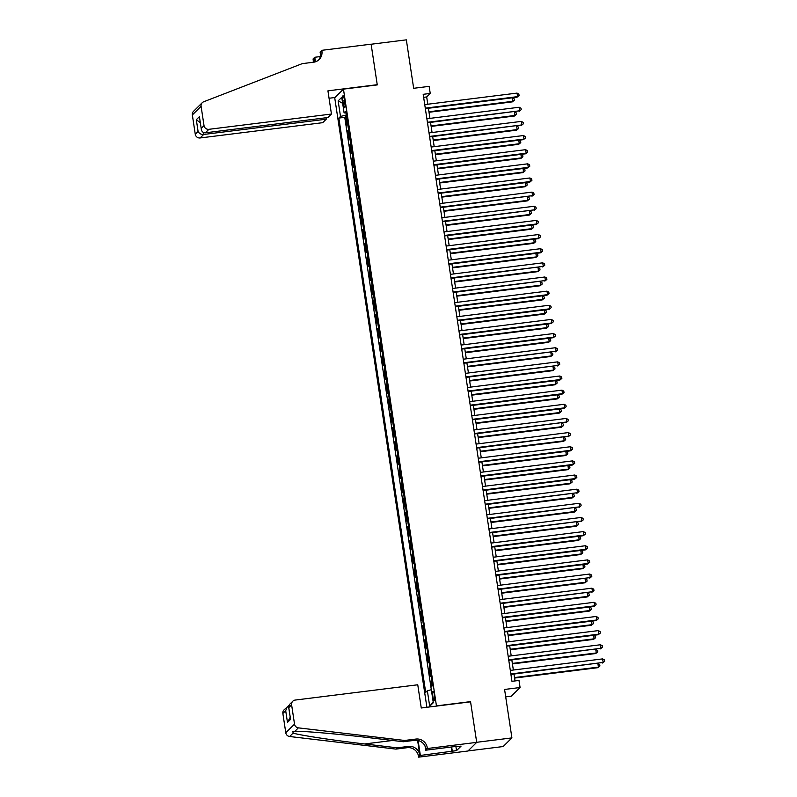 <?xml version="1.0" encoding="UTF-8"?>
<svg xmlns="http://www.w3.org/2000/svg" width="797" height="797" viewBox="0 0 797 797"><rect width="100%" height="100%" fill="white"/><g stroke="black" fill="none" stroke-linecap="round" stroke-linejoin="round"><path stroke-width="1.2" d="M434.425 695.104A4.623 0.847 -97.1 0 0 433.1 691.268A4.623 0.847 -97.1 0 0 432.92 696.598A4.623 0.847 -97.1 0 0 434.245 700.443A4.623 0.847 -97.1 0 0 434.425 695.104M505.706 696.867L511.335 696.16L520.082 687.522L519.006 680.449L511.963 681.325L423.187 94.315L430.231 93.438L429.165 86.365L413.663 88.298L406.34 39.85L371.123 44.243L377.27 84.91L343.457 89.125L436.477 706.092M468.038 750.923L503.166 746.54L511.913 737.902L476.686 742.296L470.539 701.629L436.726 705.843M343.457 89.125L334.72 97.762L426.893 707.278M348.668 130.569L347.691 130.698L348.558 129.841L347.701 124.183L346.834 125.039L345.559 116.551L346.536 116.432M347.691 130.698L348.976 139.176L349.843 138.329L350.7 143.988L349.833 144.835L350.81 144.715M349.833 144.835L351.118 153.323L351.975 152.476A5.778 0.797 171.4 0 0 351.975 152.476L352.832 158.135A5.778 0.797 -8.6 0 1 352.842 158.125M355.083 173.009L354.107 173.128L354.974 172.272L354.117 166.623A5.778 0.797 171.4 0 0 354.117 166.623L353.26 167.47L351.975 158.982L352.951 158.862M354.107 173.128L355.392 181.616L356.259 180.76L357.116 186.418L356.249 187.275L357.225 187.156M356.249 187.275L357.534 195.763L358.401 194.906L359.248 200.565A5.778 0.797 -8.6 0 1 359.258 200.565L358.391 201.422L359.367 201.292M358.391 201.422L359.676 209.91L360.533 209.053A5.778 0.797 171.4 0 0 360.533 209.053L361.39 214.712L360.533 215.569L361.509 215.439M360.533 215.569L361.808 224.047L362.675 223.2L363.532 228.859A5.778 0.797 -8.6 0 1 363.532 228.849L362.665 229.705L363.641 229.586M362.665 229.705L363.95 238.193L364.817 237.347A5.778 0.797 171.4 0 0 364.817 237.347L365.674 243.005A5.778 0.797 -8.6 0 1 365.674 242.995L364.807 243.852L365.783 243.733M364.807 243.852L366.092 252.34L366.959 251.483L367.806 257.142A5.778 0.797 -8.6 0 1 367.815 257.142L366.949 257.999L367.925 257.879M366.949 257.999L368.234 266.487L369.091 265.63L369.947 271.289L369.091 272.146L370.067 272.026M369.091 272.146L370.366 280.634L371.233 279.777L372.089 285.436L371.223 286.292L372.199 286.163M371.223 286.292L372.508 294.77L373.375 293.924L374.231 299.582L373.365 300.429L374.341 300.31M373.365 300.429L374.65 308.917L375.507 308.07A5.778 0.797 171.4 0 1 375.517 308.06M377.648 322.207A5.778 0.797 171.4 0 0 377.648 322.217L376.792 323.064L375.507 314.576L376.483 314.456M380.757 342.75L379.78 342.869L380.647 342.013L379.79 336.354L378.924 337.211L377.639 328.723L378.615 328.603M379.78 342.869L381.066 351.357L381.932 350.501L382.779 356.159A5.778 0.797 -8.6 0 1 382.789 356.159M385.041 371.033L384.064 371.153L384.921 370.306L384.064 364.647A5.778 0.797 171.4 0 0 384.064 364.647L383.208 365.504L381.922 357.016L382.899 356.887M384.064 371.153L385.34 379.641L386.206 378.794L387.063 384.453A5.778 0.797 -8.6 0 1 387.063 384.443L386.196 385.3L387.173 385.18M386.196 385.3L387.481 393.788L388.348 392.941A5.778 0.797 171.4 0 0 388.348 392.941L389.205 398.6A5.778 0.797 -8.6 0 1 389.205 398.59L388.338 399.446L389.315 399.327M388.338 399.446L389.623 407.934L390.49 407.078L391.337 412.736A5.778 0.797 -8.6 0 1 391.347 412.736L390.48 413.593L391.457 413.474M390.48 413.593L391.765 422.081L392.622 421.224L393.479 426.883L392.622 427.74L393.598 427.62M392.622 427.74L393.897 436.228L394.764 435.371L395.621 441.03L394.754 441.887L395.73 441.757M394.754 441.887L396.039 450.365L396.906 449.518L397.763 455.177L396.896 456.023L397.872 455.904M396.896 456.023L398.181 464.512L399.038 463.665A5.778 0.797 171.4 0 0 399.038 463.665L399.895 469.323A5.778 0.797 -8.6 0 1 399.905 469.313L399.038 470.17L400.014 470.051M399.038 470.17L400.323 478.658L401.18 477.811A5.778 0.797 171.4 0 0 401.18 477.811L402.037 483.46L401.17 484.317L402.146 484.197M401.17 484.317L402.455 492.805L403.322 491.948L404.179 497.607L403.312 498.464L404.288 498.344M403.312 498.464L404.597 506.952L405.464 506.095L406.311 511.754A5.778 0.797 -8.6 0 1 406.321 511.754L405.454 512.61L406.43 512.481M405.454 512.61L406.739 521.099L407.596 520.242A5.778 0.797 171.4 0 0 407.596 520.242L408.453 525.9L407.596 526.747L408.572 526.628M407.596 526.747L408.871 535.235L409.738 534.388L410.594 540.047A5.778 0.797 -8.6 0 1 410.594 540.037M412.846 554.921L411.87 555.041L412.736 554.194L411.88 548.535A5.778 0.797 171.4 0 0 411.88 548.535L411.013 549.382L409.728 540.894L410.704 540.774M411.87 555.041L413.155 563.529L414.012 562.672A5.778 0.797 171.4 0 1 414.022 562.672M417.13 583.215L416.154 583.334L417.01 582.477L416.154 576.819L415.297 577.676L414.012 569.188L414.988 569.068M416.154 583.334L417.429 591.822L418.295 590.966L419.152 596.624L418.286 597.481L419.262 597.351M418.286 597.481L419.571 605.959L420.437 605.112L421.294 610.771L420.427 611.618L421.404 611.498M420.427 611.618L421.713 620.106L422.569 619.259A5.778 0.797 171.4 0 0 422.569 619.259L423.426 624.918A5.778 0.797 -8.6 0 1 423.436 624.908M425.678 639.792L424.701 639.911L425.568 639.055L424.711 633.396L423.855 634.253L422.569 625.765L423.546 625.645M424.701 639.911L425.987 648.399L426.853 647.543L427.71 653.201L426.843 654.058L427.82 653.938M426.843 654.058L428.128 662.546L428.995 661.689L429.842 667.348A5.778 0.797 -8.6 0 1 429.852 667.348L428.985 668.205L429.962 668.075M428.985 668.205L430.27 676.693L431.127 675.836A5.778 0.797 171.4 0 0 431.127 675.836L431.984 681.495L431.127 682.342L431.735 686.386M342.859 100.94L343.328 104.048A4.473 0.827 -97.1 0 0 344.613 107.764A4.473 0.827 -97.1 0 0 344.792 102.604L344.324 99.486A4.473 0.827 -97.1 0 0 343.039 95.77A4.473 0.827 -97.1 0 0 342.859 100.94L344.513 100.731M346.316 114.987L340.498 116.432L338.845 118.066L425.698 692.354L427.351 690.72L429.703 706.281L433.299 702.725L430.948 687.163L432.602 685.53L345.749 111.251L344.095 112.885L346.008 112.975M340.498 116.432L338.147 100.87L341.744 97.324L344.095 112.885M345.559 116.551L344.762 117.328L431.326 689.734M422.569 625.765L423.426 624.918M414.012 569.188L414.868 568.331A5.778 0.797 -8.6 0 1 414.878 568.331L414.012 562.672M409.728 540.894L410.594 540.047M381.922 357.016L382.779 356.159M377.639 328.723L378.505 327.866L377.648 322.217M375.507 314.576L376.363 313.729A5.778 0.797 -8.6 0 1 376.373 313.719L375.507 308.07M351.975 158.982L352.832 158.135M520.082 687.522L504.581 689.455L511.913 737.902M427.79 104.228L426.684 96.945L430.231 93.438M515.011 680.947L513.965 674.063M513.358 670.028L511.823 659.916M511.216 655.881L509.691 645.769M509.074 641.734L507.55 631.622M506.942 627.588L505.408 617.486M504.8 613.441L503.276 603.339M502.658 599.304L501.134 589.192M500.526 585.157L498.992 575.045M498.384 571.011L496.85 560.899M496.242 556.864L494.718 546.762M494.1 542.717L492.576 532.615M491.968 528.58L490.434 518.468M489.826 514.434L488.292 504.322M487.684 500.287L486.16 490.175M485.542 486.14L484.018 476.038M483.41 471.993L481.876 461.891M481.268 457.847L479.744 447.745M479.127 443.71L477.602 433.598M476.995 429.563L475.46 419.451M474.853 415.416L473.318 405.304M472.711 401.27L471.186 391.168M470.569 387.123L469.044 377.021M468.437 372.986L466.903 362.874M466.295 358.839L464.761 348.727M464.153 344.693L462.629 334.581M462.011 330.546L460.487 320.444M459.879 316.399L458.345 306.297M457.737 302.252L456.213 292.15M455.595 288.115L454.071 278.004M453.463 273.969L451.929 263.857M451.321 259.822L449.787 249.71M449.179 245.675L447.655 235.573M447.037 231.529L445.513 221.427M444.905 217.392L443.371 207.28M442.763 203.245L441.229 193.133M440.621 189.098L439.097 178.986M438.48 174.951L436.955 164.849M436.348 160.805L434.813 150.703M434.206 146.668L432.681 136.556M432.064 132.521L430.539 122.409M429.932 118.374L428.397 108.262M423.645 97.324L426.684 96.945M344.762 117.328L338.845 118.066M431.127 682.342L432.104 682.222M427.351 690.72L431.336 689.724M342.64 103.311L338.147 100.87M429.703 706.281L433.169 701.868M425.359 108.641L517.004 97.224L517.592 96.636L425.279 108.143M517.054 93.1L518.867 94.106L519.086 95.52L517.592 96.636L517.054 93.1L424.741 104.606M519.086 95.52L517.004 97.224M429.005 112.267L512.272 101.886L512.86 101.309L512.332 97.802M428.925 111.769L512.86 101.309L514.354 100.193L512.272 101.886M512.371 97.802L514.145 98.778L514.354 100.193M331.442 114.041L208.884 129.313L205.347 132.81L327.906 117.528L331.442 114.041L327.936 90.838L377.24 84.691L371.113 44.174L321.809 50.321L320.095 52.004L320.613 55.461M326.013 117.767L326.232 119.191L322.695 122.678L200.137 137.961A4.334 4.214 -134.7 0 1 195.265 134.245L192.346 114.937A4.334 4.214 -134.7 0 1 193.532 111.321L202.269 102.683A4.334 4.214 45.3 0 1 203.683 101.777L302.292 63.63L313.56 62.226A10.112 9.843 45.3 0 0 321.918 51.098L321.809 50.321M195.265 134.245L198.094 131.455L196.321 119.709L199.409 116.651L201.193 128.387L204.012 125.597L201.093 106.29L192.346 114.937M313.231 62.266A10.112 9.843 45.3 0 0 313.171 59.735L313.062 58.958L314.775 57.264L315.453 61.797M320.364 56.567L314.775 57.264M334.969 97.513L329.051 98.25M326.232 119.191L203.673 134.464L200.137 137.961M314.347 62.096A10.112 9.843 45.3 0 0 314.466 58.46L314.994 61.937M202.269 102.683A4.334 4.214 45.3 0 0 201.093 106.29M204.012 125.597A4.334 4.214 45.3 0 0 208.884 129.313M318.491 60.124A10.112 9.843 45.3 0 0 320.623 52.373L321.918 51.098M198.094 131.455C199.18 133.557 201.033 134.563 203.673 134.464L203.365 132.471M196.321 119.709L200.246 122.668M199.409 116.651L201.193 128.387C201.412 131.336 202.807 132.81 205.347 132.81M404.647 740.463L403.352 741.738L370.764 737.883C339.681 734.127 303.866 731.008 294.91 731.277L292.907 731.287L293.087 733.091C299.622 735.193 333.395 740.333 364.608 743.96L397.195 747.825L408.472 746.42A10.112 9.843 -134.7 0 1 419.83 755.098L418.654 757.15L467.959 751.003L476.706 742.366L470.569 701.838L421.264 707.985L417.758 684.782L295.199 700.065A4.334 4.214 45.3 0 0 291.612 704.837L294.531 724.144A4.334 4.214 45.3 0 0 298.367 727.86L404.647 740.463L415.914 739.058A10.112 9.843 -134.7 0 1 427.282 747.735L427.391 748.513L476.706 742.366M397.195 747.825L395.9 749.1L407.177 747.696A10.112 9.843 -134.7 0 1 418.535 756.373M427.282 747.735L425.987 749.011A10.112 9.843 -134.7 0 0 414.629 740.333L403.352 741.738M291.612 704.837L288.793 707.626L290.566 719.362L287.468 722.421L285.695 710.685L282.865 713.474L285.784 732.782L294.531 724.144M293.087 733.091L289.63 736.508L395.9 749.1M427.391 748.513L425.678 750.206L456.811 746.321M455.894 746.44L456.522 750.625L461.084 746.112L456.86 746.64M456.522 750.625L420.368 755.456L418.654 757.15M425.678 750.206L425.05 746.042M417.608 740.413L419.83 755.098M418.106 740.523L420.368 755.456M289.63 736.508A4.334 4.214 -134.7 0 1 285.784 732.782M282.865 713.474A4.334 4.214 -134.7 0 1 284.051 709.868L288.743 705.584M451.919 751.521L451.241 747.018M451.66 746.958L452.298 751.153M288.793 707.626L289.401 704.578L292.798 701.23M290.566 719.362L288.614 706.959M287.468 722.421L290.178 717.31M285.695 710.685L287.438 706.511M427.491 122.788L519.734 110.783L427.421 122.29M519.196 107.246L521.009 108.253L521.218 109.667L519.734 110.783L519.196 107.246L426.883 118.753M521.218 109.667L519.136 111.361M429.633 136.935L521.866 124.93L429.553 136.436M521.338 121.393L523.151 122.399L523.36 123.814L521.866 124.93L521.338 121.393L429.025 132.9M523.36 123.814L521.278 125.508M431.775 151.081L523.42 139.654L524.008 139.067L431.695 150.583M523.47 135.54L525.283 136.546L525.502 137.961L524.008 139.067L523.47 135.54L431.157 147.046M525.502 137.961L523.42 139.654M433.907 165.228L525.552 153.801L526.15 153.213L433.837 164.72M525.612 149.677L527.425 150.683L527.644 152.097L526.15 153.213L525.612 149.677L433.299 161.183M527.644 152.097L525.552 153.801M431.147 126.414L514.414 116.033L515.001 115.455L514.473 111.949M431.067 125.916L515.001 115.455L516.496 114.34L514.414 116.033M514.513 111.939L516.287 112.925L516.496 114.34M433.279 140.561L516.546 130.18L517.143 129.592L516.615 126.095M433.209 140.063L517.143 129.592L518.638 128.486L516.546 130.18M516.655 126.085L518.419 127.072L518.638 128.486M435.421 154.708L518.688 144.327L519.285 143.739L518.747 140.232M435.341 154.21L519.285 143.739L520.77 142.623L518.688 144.327M518.797 140.232L520.561 141.218L520.77 142.623M437.563 168.854L520.83 158.473L521.417 157.886L520.889 154.379M437.483 168.346L521.417 157.886L522.912 156.77L520.83 158.473M520.929 154.379L522.702 155.355L522.912 156.77M436.049 179.365L527.694 167.948L528.281 167.36L435.979 178.867M527.753 163.823L529.567 164.83L529.776 166.244L528.281 167.36L527.753 163.823L435.441 175.33M529.776 166.244L527.694 167.948M439.705 182.991L522.971 172.62L523.559 172.032L523.031 168.526M439.625 182.493L523.559 172.032L525.054 170.917L522.971 172.62M523.071 168.526L524.834 169.502L525.054 170.917M438.191 193.512L529.836 182.095L530.423 181.507L438.111 193.013M529.895 177.97L531.709 178.976L531.918 180.391L530.423 181.507L529.895 177.97L437.583 189.477M531.918 180.391L529.836 182.095M441.837 197.138L525.103 186.757L525.701 186.179L525.163 182.672M441.767 196.64L525.701 186.179L527.196 185.063L525.103 186.757M525.213 182.662L526.976 183.649L527.196 185.063M440.333 207.658L532.565 195.654L440.253 207.16M532.027 192.117L533.841 193.123L534.06 194.538L532.565 195.654L532.027 192.117L439.715 203.624M534.06 194.538L531.978 196.231M443.979 211.285L527.245 200.904L527.833 200.326L527.305 196.819M443.899 210.787L527.833 200.326L529.328 199.21L527.245 200.904M527.345 196.809L529.118 197.795L529.328 199.21M442.465 221.805L534.707 209.8L442.395 221.307M534.169 206.264L535.982 207.27L536.202 208.684L534.707 209.8L534.169 206.264L441.857 217.77M536.202 208.684L534.11 210.378M446.121 225.431L529.387 215.051L529.975 214.463L529.447 210.966M446.041 224.933L529.975 214.463L531.469 213.357L529.387 215.051M529.487 210.956L531.26 211.942L531.469 213.357M444.606 235.952L536.251 224.525L536.839 223.937L444.537 235.444M536.311 220.4L538.124 221.417L538.334 222.831L536.839 223.937L536.311 220.4L443.999 231.917M538.334 222.831L536.251 224.525M448.253 239.578L531.529 229.197L532.117 228.609L531.589 225.103M448.183 239.07L532.117 228.609L533.611 227.494L531.529 229.197M531.629 225.103L533.392 226.079L533.611 227.494M446.748 250.099L538.393 238.672L538.981 238.084L446.669 249.591M538.443 234.547L540.266 235.553L540.476 236.968L538.981 238.084L538.443 234.547L446.141 246.054M540.476 236.968L538.393 238.672M450.395 253.725L533.661 243.344L534.259 242.756L533.721 239.249M450.325 253.217L534.259 242.756L535.753 241.64L533.661 243.344M533.771 239.249L535.534 240.226L535.753 241.64M448.89 264.235L540.535 252.818L541.123 252.231L448.811 263.737M540.585 248.694L542.398 249.7L542.618 251.115L541.123 252.231L540.585 248.694L448.273 260.201M542.618 251.115L540.535 252.818M452.537 267.862L535.803 257.481L536.391 256.903L535.863 253.396L537.676 254.373L537.885 255.787L535.803 257.481M452.457 267.364L536.391 256.903L537.885 255.787M451.022 278.382L543.265 266.377L450.953 277.884M542.727 262.841L544.54 263.847L544.749 265.262L543.265 266.377L542.727 262.841L450.415 274.347M544.749 265.262L542.667 266.955M454.679 282.008L537.945 271.628L538.533 271.05L538.005 267.543L539.818 268.519L540.027 269.934L537.945 271.628M454.599 281.51L538.533 271.05L540.027 269.934M453.164 292.529L545.397 280.524L453.085 292.031M544.869 276.987L546.682 277.994L546.891 279.408L545.397 280.524L544.869 276.987L452.557 288.494M546.891 279.408L544.809 281.102M456.811 296.155L540.077 285.774L540.675 285.187L540.147 281.69L541.95 282.666L542.169 284.081L540.077 285.774M456.741 295.657L540.675 285.187L542.169 284.081M455.306 306.676L546.951 295.249L547.539 294.661L455.226 306.178M547.001 291.134L548.814 292.14L549.033 293.555L547.539 294.661L547.001 291.134L454.688 302.641M549.033 293.555L546.951 295.249M458.952 310.302L542.219 299.921L542.817 299.333L542.279 295.826M458.873 309.804L542.817 299.333L544.301 298.217L542.219 299.921M542.329 295.826L544.092 296.803L544.301 298.217M457.438 320.822L549.083 309.395L549.681 308.808L457.368 320.314M549.143 305.271L550.956 306.277L551.175 307.692L549.681 308.808L549.143 305.271L456.83 316.778M551.175 307.692L549.083 309.395M461.094 324.449L544.361 314.068L544.949 313.48L544.421 309.973M461.015 323.941L544.949 313.48L546.443 312.364L544.361 314.068M544.461 309.973L546.234 310.95L546.443 312.364M459.58 334.959L551.225 323.542L551.813 322.954L459.51 334.461M551.285 319.418L553.098 320.424L553.307 321.839L551.813 322.954L551.285 319.418L458.972 330.924M553.307 321.839L551.225 323.542M463.236 338.586L546.503 328.215L547.091 327.627L546.563 324.12M463.157 338.087L547.091 327.627L548.585 326.511L546.503 328.215M546.603 324.12L548.366 325.096L548.585 326.511M461.722 349.106L553.367 337.689L553.955 337.101L461.642 348.608M553.427 333.564L555.24 334.571L555.449 335.985L553.955 337.101L553.427 333.564L461.114 345.071M555.449 335.985L553.367 337.689M465.368 352.732L548.635 342.351L549.233 341.774L548.695 338.267M465.299 352.234L549.233 341.774L550.727 340.658L548.635 342.351M548.744 338.257L550.508 339.243L550.727 340.658M463.864 363.253L556.097 351.248L463.784 362.755M555.559 347.711L557.372 348.717L557.591 350.132L556.097 351.248L555.559 347.711L463.246 359.218M557.591 350.132L555.509 351.826M467.51 366.879L550.777 356.498L551.365 355.92L550.837 352.413M467.431 366.381L551.365 355.92L552.859 354.804L550.777 356.498M550.876 352.404L552.65 353.39L552.859 354.804M465.996 377.399L558.239 365.395L465.926 376.901M557.701 361.858L559.514 362.864L559.733 364.279L558.239 365.395L557.701 361.858L465.388 373.365M559.733 364.279L557.641 365.972M469.652 381.026L552.919 370.645L553.507 370.057L552.979 366.56M469.572 380.528L553.507 370.057L555.001 368.951L552.919 370.645M553.018 366.55L554.792 367.537L555.001 368.951M468.138 391.546L559.783 380.119L560.371 379.531L468.068 391.038M559.843 375.995L561.656 377.011L561.865 378.426L560.371 379.531L559.843 375.995L467.53 387.501M561.865 378.426L559.783 380.119M471.784 395.173L555.061 384.792L555.648 384.204L555.12 380.697M471.714 394.664L555.648 384.204L557.143 383.088L555.061 384.792M555.16 380.697L556.924 381.673L557.143 383.088M470.28 405.693L561.925 394.266L562.513 393.678L470.2 405.185M561.975 390.141L563.798 391.148L564.007 392.562L562.513 393.678L561.975 390.141L469.672 401.648M564.007 392.562L561.925 394.266M473.926 409.319L557.193 398.938L557.79 398.351L557.252 394.844M473.856 408.811L557.79 398.351L559.285 397.235L557.193 398.938M557.302 394.844L559.066 395.82L559.285 397.235M472.422 419.83L564.067 408.413L564.655 407.825L472.342 419.332M564.117 404.288L565.93 405.294L566.149 406.709L564.655 407.825L564.117 404.288L471.804 415.795M566.149 406.709L564.067 408.413M476.068 423.456L559.335 413.075L559.922 412.497L559.394 408.991M475.988 422.958L559.922 412.497L561.417 411.382L559.335 413.075M559.434 408.981L561.208 409.967L561.417 411.382M474.554 433.976L566.797 421.972L474.484 433.478M566.259 418.435L568.072 419.441L568.281 420.856L566.797 421.972L566.259 418.435L473.946 429.942M568.281 420.856L566.199 422.549M478.21 437.603L561.477 427.222L562.064 426.644L561.536 423.137M478.13 437.105L562.064 426.644L563.559 425.528L561.477 427.222M561.576 423.127L563.349 424.114L563.559 425.528M476.696 448.123L568.928 436.118L476.616 447.625M568.4 432.582L570.214 433.588L570.423 435.003L568.928 436.118L568.4 432.582L476.088 444.088M570.423 435.003L568.341 436.696M480.342 451.75L563.609 441.369L564.206 440.781L563.678 437.284M480.272 451.251L564.206 440.781L565.701 439.675L563.609 441.369M563.718 437.274L565.481 438.26L565.701 439.675M478.838 462.27L570.483 450.843L571.07 450.255L478.758 461.772M570.532 446.718L572.346 447.735L572.565 449.149L571.07 450.255L570.532 446.718L478.22 458.235M572.565 449.149L570.483 450.843M480.97 476.417L572.615 464.99L573.212 464.402L480.9 475.909M572.674 460.865L574.488 461.871L574.707 463.286L573.212 464.402L572.674 460.865L480.362 472.372M574.707 463.286L572.615 464.99M483.112 490.553L574.757 479.136L575.344 478.549L483.042 490.055M574.816 475.012L576.629 476.018L576.839 477.433L575.344 478.549L574.816 475.012L482.504 486.519M576.839 477.433L574.757 479.136M482.484 465.896L565.75 455.515L566.348 454.928L565.81 451.421M482.404 465.398L566.348 454.928L567.833 453.812L565.75 455.515M565.85 451.421L567.623 452.397L567.833 453.812M484.626 480.043L567.892 469.662L568.48 469.074L567.952 465.568M484.546 479.535L568.48 469.074L569.975 467.959L567.892 469.662M567.992 465.568L569.765 466.544L569.975 467.959M486.768 494.18L570.034 483.809L570.622 483.221L570.094 479.714M486.688 493.682L570.622 483.221L572.116 482.105L570.034 483.809M570.134 479.714L571.897 480.691L572.116 482.105M485.253 504.7L577.486 492.695L485.174 504.202M576.958 489.159L578.771 490.165L578.981 491.58L577.486 492.695L576.958 489.159L484.646 500.665M578.981 491.58L576.898 493.273M488.9 508.327L572.166 497.946L572.764 497.368L572.226 493.861M488.83 507.828L572.764 497.368L574.258 496.252L572.166 497.946M572.276 493.851L574.039 494.837L574.258 496.252M487.395 518.847L579.628 506.842L487.316 518.349M579.09 503.305L580.903 504.312L581.123 505.726L579.628 506.842L579.09 503.305L486.778 514.812M581.123 505.726L579.04 507.42M491.042 522.473L574.308 512.092L574.896 511.515L574.368 508.008L576.181 508.984L576.39 510.399L574.308 512.092M490.962 521.975L574.896 511.515L576.39 510.399M489.527 532.994L581.77 520.989L489.458 532.496M581.232 517.452L583.045 518.458L583.265 519.873L581.77 520.989L581.232 517.452L488.92 528.959M583.265 519.873L581.172 521.567M493.184 536.62L576.45 526.239L577.038 525.651L576.51 522.155L578.323 523.131L578.532 524.546L576.45 526.239M493.104 536.122L577.038 525.651L578.532 524.546M491.669 547.14L583.314 535.714L583.902 535.126L491.6 546.632M583.374 531.589L585.187 532.605L585.397 534.02L583.902 535.126L583.374 531.589L491.062 543.096M585.397 534.02L583.314 535.714M495.316 550.767L578.592 540.386L579.18 539.798L578.652 536.291L580.455 537.268L580.674 538.682L578.592 540.386M495.246 550.259L579.18 539.798L580.674 538.682M493.811 561.277L585.456 549.86L586.044 549.272L493.732 560.779M585.506 545.736L587.329 546.742L587.538 548.157L586.044 549.272L585.506 545.736L493.204 557.242M587.538 548.157L585.456 549.86M497.458 564.914L580.724 554.533L581.322 553.945L580.784 550.438M497.388 564.406L581.322 553.945L582.816 552.829L580.724 554.533M580.834 550.438L582.597 551.414L582.816 552.829M495.953 575.424L587.598 564.007L588.186 563.419L495.873 574.926M587.648 559.883L589.461 560.889L589.68 562.303L588.186 563.419L587.648 559.883L495.335 571.389M589.68 562.303L587.598 564.007M499.599 579.05L582.866 568.669L583.454 568.092L582.926 564.585M499.52 578.552L583.454 568.092L584.948 566.976L582.866 568.669M582.966 564.575L584.739 565.561L584.948 566.976M498.085 589.571L590.328 577.566L498.015 589.073M589.79 574.029L591.603 575.036L591.812 576.45L590.328 577.566L589.79 574.029L497.477 585.536M591.812 576.45L589.73 578.144M501.741 593.197L585.008 582.816L585.596 582.238L585.068 578.732M501.662 592.699L585.596 582.238L587.09 581.123L585.008 582.816M585.108 578.722L586.881 579.708L587.09 581.123M500.227 603.718L592.46 591.713L500.147 603.219M591.932 588.176L593.745 589.182L593.954 590.597L592.46 591.713L591.932 588.176L499.619 599.683M593.954 590.597L591.872 592.291M503.873 607.344L587.14 596.963L587.738 596.375L587.21 592.878M503.804 606.846L587.738 596.375L589.232 595.269L587.14 596.963M587.25 592.868L589.013 593.855L589.232 595.269M502.369 617.864L594.014 606.437L594.602 605.85L502.289 617.356M594.064 602.313L595.877 603.329L596.096 604.744L594.602 605.85L594.064 602.313L501.751 613.829M596.096 604.744L594.014 606.437M506.015 621.491L589.282 611.11L589.88 610.522L589.342 607.015M505.936 620.993L589.88 610.522L591.364 609.406L589.282 611.11M589.381 607.015L591.155 607.991L591.364 609.406M504.501 632.011L596.146 620.584L596.744 619.996L504.431 631.503M596.206 616.46L598.019 617.466L598.238 618.88L596.744 619.996L596.206 616.46L503.893 627.966M598.238 618.88L596.146 620.584M508.157 635.637L591.424 625.256L592.012 624.669L591.484 621.162M508.078 635.129L592.012 624.669L593.506 623.553L591.424 625.256M591.523 621.162L593.297 622.138L593.506 623.553M506.643 646.148L598.288 634.731L598.876 634.143L506.573 645.65M598.348 630.606L600.161 631.613L600.37 633.027L598.876 634.143L598.348 630.606L506.035 642.113M600.37 633.027L598.288 634.731M510.299 649.774L593.566 639.393L594.154 638.815L593.626 635.309M510.219 649.276L594.154 638.815L595.648 637.7L593.566 639.393M593.665 635.309L595.429 636.285L595.648 637.7M508.785 660.295L601.018 648.29L508.705 659.796M600.49 644.753L602.303 645.759L602.512 647.174L601.018 648.29L600.49 644.753L508.177 656.26M602.512 647.174L600.43 648.868M512.431 663.921L595.698 653.54L596.295 652.962L595.757 649.455M512.361 663.423L596.295 652.962L597.79 651.846L595.698 653.54M595.807 649.445L597.571 650.432L597.79 651.846M510.927 674.441L603.16 662.437L510.847 673.943M602.622 658.9L604.435 659.906L604.654 661.321L603.16 662.437L602.622 658.9L510.309 670.407M604.654 661.321L602.572 663.014M514.573 678.068L597.84 667.687L598.427 667.109L597.899 663.602M514.493 677.57L598.427 667.109L599.922 665.993L597.84 667.687M597.939 663.592L599.713 664.578L599.922 665.993M344.952 103.849L343.328 104.048M314.466 58.46L313.171 59.735M408.472 746.42L407.177 747.696M414.629 740.333L415.914 739.058M298.367 727.86L294.91 731.277M364.608 743.96L392.622 740.473"/></g></svg>
